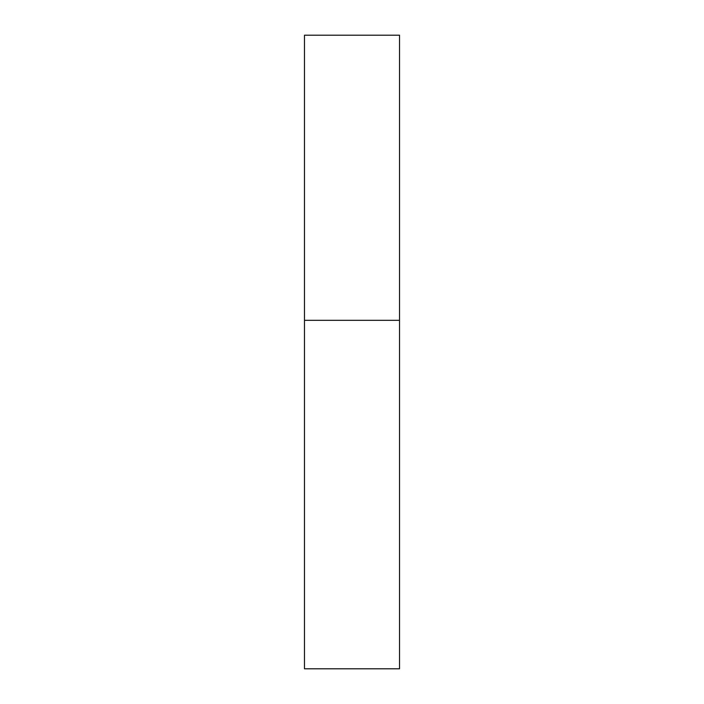 <?xml version="1.0" encoding="UTF-8"?>
<svg xmlns="http://www.w3.org/2000/svg" width="704" height="704" viewBox="0 0 704 704"><rect width="100%" height="100%" fill="white"/><g stroke="black" fill="none" stroke-linecap="round" stroke-linejoin="round"><path stroke-width="1.06" d="M399.52 320.32L304.48 320.32L399.52 320.32L399.52 35.2L304.48 35.2L304.48 668.8L399.52 668.8L399.52 320.32"/></g></svg>
